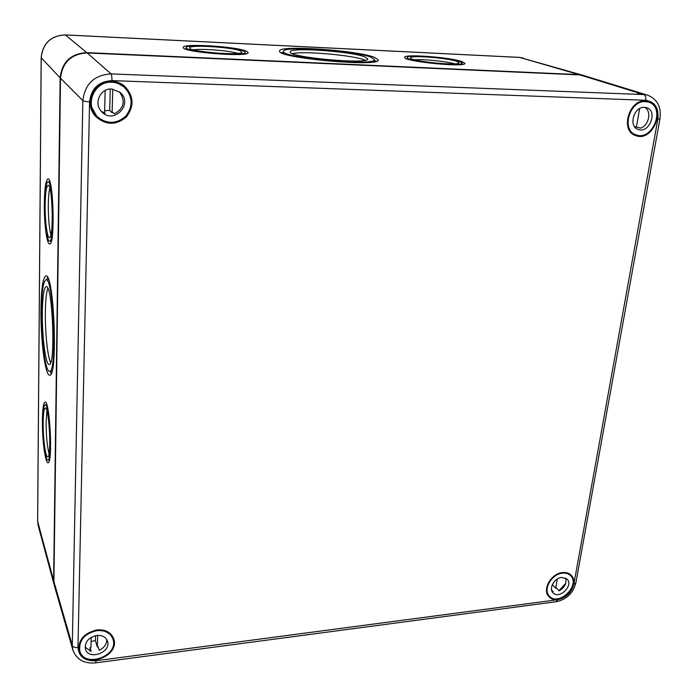 <?xml version="1.0" encoding="UTF-8"?>
<svg xmlns="http://www.w3.org/2000/svg" width="698" height="698" viewBox="0 0 698 698"><rect width="100%" height="100%" fill="white"/><g stroke="black" fill="none" stroke-linecap="round" stroke-linejoin="round"><path stroke-width="1.05" d="M583.188 75.393L578.965 74.616L86.788 52.629C70.864 53.545 61.982 61.965 60.15 77.871L53.624 580.509L54.331 585.43M461.806 61.529C449.547 57.201 403.758 53.798 404.674 57.323C402.493 61.389 466.212 67.785 464.903 63.352L461.806 61.529M246.778 51.373C238.158 46.583 182.169 43.04 183.269 47.42C181.271 52.175 249.893 57.594 248.095 52.577L246.778 51.373M374.617 57.41C357.079 50.221 278.345 44.803 279.61 51.015C276.015 57.978 381.003 67.462 378.281 59.941L374.617 57.41M42.386 420.083C42.561 408.775 43.442 402.772 45.047 402.092C49.898 400.076 53.048 464.266 48.005 462.774C45.283 463.524 42.116 438.902 42.386 420.083M44.314 203.511C44.585 188.216 45.806 180.005 47.979 178.88C53.589 177.152 55.255 246.019 49.593 243.96C46.801 244.431 44.061 222.95 44.314 203.511M40.955 309.45C41.261 288.562 42.918 277.385 45.92 275.911C54.2 272.656 58.143 378.211 49.637 375.158C45.196 376.013 40.563 339.603 40.955 309.45M42.735 421.147C42.892 410.834 43.704 405.372 45.161 404.744C49.593 402.938 52.455 461.439 47.857 460.104C45.379 460.793 42.482 438.327 42.735 421.147M49.418 181.768L49.628 181.105M51.137 241.752L50.902 241.098M44.689 204.2C44.934 190.249 46.051 182.771 48.031 181.759C53.153 180.197 54.671 242.965 49.506 241.115C46.958 241.56 44.454 221.947 44.689 204.2M49.035 453.735C47.124 445.978 46.155 435.491 46.12 422.264L46.932 410.886M43.163 422.447C43.302 413.356 44.018 408.539 45.3 407.998C49.218 406.428 51.739 457.993 47.682 456.832C45.492 457.46 42.936 437.62 43.163 422.447M50.919 234.851C49.165 228.054 48.293 218.116 48.302 205.046C48.398 197.455 48.886 191.802 49.759 188.076M45.152 205.038C45.37 192.744 46.356 186.148 48.101 185.267C52.612 183.906 53.964 239.231 49.401 237.643C47.159 238.035 44.942 220.725 45.152 205.038M50.622 362.62C47.595 356.634 45.1 332.553 45.344 312.739C45.501 300.777 46.321 292.654 47.813 288.37M42.325 312.826C42.578 296.476 43.878 287.742 46.216 286.625C52.725 284.191 55.805 366.738 49.139 364.469C45.667 365.194 42.002 336.584 42.325 312.826M46.565 279.793L47.499 277.263M51.137 373.692L50.02 371.249M41.452 310.671C41.74 291.432 43.267 281.137 46.024 279.802C53.659 276.853 57.288 374.041 49.453 371.275C45.37 372.095 41.077 338.513 41.452 310.671M459.45 61.415C448.308 57.472 406.454 54.357 407.309 57.568C405.355 61.284 463.428 67.113 462.25 63.073L459.45 61.415M244.073 51.242C236.282 46.879 185.092 43.634 186.13 47.63C184.333 51.975 246.874 56.913 245.26 52.333L244.073 51.242M365.133 60.22L364.609 60.011C353.223 55.212 303.412 50.797 292.541 53.633M364.906 56.948C351.426 51.303 289.129 47.01 290.272 51.888C287.576 57.367 369.661 64.783 367.663 58.894L364.906 56.948M283.414 52.219L281.346 52.708M376.283 61.319L374.337 60.464M371.1 57.245C355.046 50.614 282.254 45.597 283.484 51.329C280.221 57.751 376.876 66.485 374.425 59.557L371.1 57.245M454.756 63.815C446.101 61.328 423.398 59.051 414.429 59.758M456.562 61.284C446.79 57.794 409.761 55.037 410.537 57.882C408.836 61.162 460.026 66.301 459.005 62.733L456.562 61.284M237.939 53.327C228.865 50.622 202.743 48.537 193.346 49.776M240.775 51.085C233.961 47.228 188.678 44.358 189.629 47.892C188.059 51.722 243.183 56.084 241.796 52.036L240.775 51.085M643.076 94.343L637.44 93.27L639.036 93.096L580.055 74.939L583.99 75.611L647.831 95.251L639.036 93.096M111.933 80.61L645.746 100.276C646.104 97.284 645.467 95.382 643.844 94.579L111.034 73.918C94.282 74.983 84.886 83.9 82.844 100.643C83.786 101.254 86.028 101.638 89.58 101.803C91.211 88.541 98.662 81.474 111.933 80.61C111.959 77.05 111.663 74.817 111.034 73.918L87.198 52.961C71.24 53.877 62.34 62.314 60.508 78.246L53.921 581.609L72.287 645.397C73.054 647.037 74.948 647.744 77.967 647.535C78.918 656.888 84.947 661.294 96.062 660.736L557.685 599.722C566.13 597.811 571.514 592.646 573.835 584.235L575.85 582.961C573.11 593.213 566.584 599.469 556.271 601.72L557.685 599.722M60.508 78.246L82.844 100.643L72.287 645.397L72.889 650.1L54.531 586.233L53.921 581.609M87.198 52.961L580.055 74.939M562.475 572.552C551.141 573.433 541.857 589.906 548.881 596.546C558.479 607.897 582.019 584.959 570.955 575.047C568.8 573.006 565.973 572.177 562.475 572.552M645.65 100.835C628.811 99.308 619.859 131.015 635.642 135.569C653.284 142.828 667.34 105.948 648.529 101.289L645.65 100.835M96.909 629.928C83.987 633.077 77.993 640.066 78.935 650.885C83.289 669.949 120.641 656.504 113.634 638.583C110.956 632.205 105.381 629.317 96.909 629.928M111.907 81.282C94.151 79.808 83.158 103.758 95.626 116.4C105.895 125.396 116.191 125.527 126.521 116.784C134.548 105.86 133.763 95.539 124.165 85.81C120.562 83.001 116.479 81.492 111.907 81.282M96.891 630.626C105.04 630.041 110.38 632.842 112.902 639.01C119.358 656.033 84.065 668.728 79.773 650.754C78.778 640.38 84.475 633.671 96.891 630.626M111.462 634.761L112.902 639.01M79.773 650.754L78.604 646.383M96.76 635.485C102.222 635.093 105.791 636.969 107.466 641.122C111.671 652.456 88.271 660.84 85.383 648.957C84.667 642.029 88.463 637.536 96.76 635.485M91.185 637.396L90.923 647.779L90.129 647.648L91.211 651.339L85.095 647.221M95.556 635.695L95.417 640.607L91.08 641.497M95.417 640.607L97.345 646.959L97.668 635.407M106.75 639.551C106.777 644.167 104.29 647.744 99.273 650.3L98.156 646.627L97.345 646.959M90.042 651.042L90.129 647.648M111.881 82.251C116.444 82.469 120.492 84.022 124.017 86.918C132.777 96.219 133.388 105.956 125.832 116.138C116.208 124.357 106.497 124.375 96.717 116.173C84.31 104.264 94.684 80.82 111.881 82.251M115.022 81.631L124.017 86.918M121.949 85.217L118.198 82.495M96.717 116.173L90.4 104.875M91.953 110.633L94.902 114.219M111.697 89.012L120.012 92.302C133.859 103.627 113.922 124.986 101.795 111.82C93.279 103.95 100.128 88.07 111.697 89.012M105.154 90.487L104.595 112.553L103.653 112.204L105.005 113.573L101.21 111.183M110.284 89.039L109.708 110.406L104.639 110.738M109.708 110.406L112.116 112.762L112.771 89.091M119.341 91.752C125.692 100.94 124.069 108.303 114.463 113.826L113.059 112.465L112.116 112.762M103.636 112.91L103.653 112.204M562.37 573.171C565.738 572.805 568.451 573.616 570.51 575.597C580.928 585.072 558.627 606.815 549.448 596.127C542.66 589.819 551.507 574.009 562.37 573.171M558.958 590.639L565.72 583.397M561.611 577.455L567.073 579.087C573.965 585.404 559.15 599.852 553.025 592.777C548.48 588.58 554.36 578.031 561.611 577.455M551.612 590.063L553.121 591.634L551.987 591.215M552.31 584.688L555.687 588.196L557.292 579.035M565.537 578.005C566.968 583.109 564.839 587.393 559.168 590.857L556.332 587.917L555.687 588.196M645.51 101.646L648.381 102.117C666.119 106.698 652.839 141.546 636.079 134.845C620.88 130.639 629.36 100.189 645.51 101.646M644.507 107.326L646.488 107.658C658.214 110.738 649.445 133.85 638.286 129.47C628.095 126.713 633.732 106.375 644.507 107.326M634.43 126.478L636.384 127.141L639.63 108.583M644.751 107.344C651.81 111.034 649 125.308 640.747 128.109L636.384 127.141M578.965 74.616L519.792 57.437L65.342 34.935L86.788 52.629M41.217 57.62L37.648 521.432L53.624 580.509M65.176 34.926L65.342 34.935C50.841 35.703 42.805 43.311 41.217 57.777L60.15 77.871M37.657 520.909L38.172 525.524L37.613 521.17L41.173 57.698C42.753 43.25 50.78 35.65 65.254 34.9L519.565 57.393L582.647 75.218M519.338 57.41L523.247 58.013M72.889 650.1C76.614 659.619 84.196 663.885 95.626 662.882L96.062 660.736M573.835 584.235L657.856 119.105L659.959 118.834C661.503 107.152 657.464 99.291 647.831 95.251M89.58 101.803L77.967 647.535M657.856 119.105C658.947 108.033 654.916 101.76 645.746 100.276M47.857 460.104L49.471 459.982M45.161 404.744L46.749 404.657M49.506 241.115L51.329 241.098M48.031 181.759L49.855 181.768M49.453 371.275L52.053 371.153M46.024 279.802L48.598 279.75M407.309 57.568L407.161 58.937M462.25 63.073L462.076 64.452M186.13 47.63L186.052 49.209M245.26 52.333L245.164 53.912M283.484 51.329L283.318 53.545M374.425 59.557L374.207 61.799M38.172 525.524L54.174 584.88M575.85 582.961L659.959 118.834M556.271 601.72L95.626 662.882M92.398 111.601L94.23 113.547M119.192 82.879L121.243 84.598M547.119 593.658L549.448 596.127M568.12 573.198L570.51 575.597M632.807 133.711L636.079 134.845M644.202 100.861L648.381 102.117"/></g></svg>
